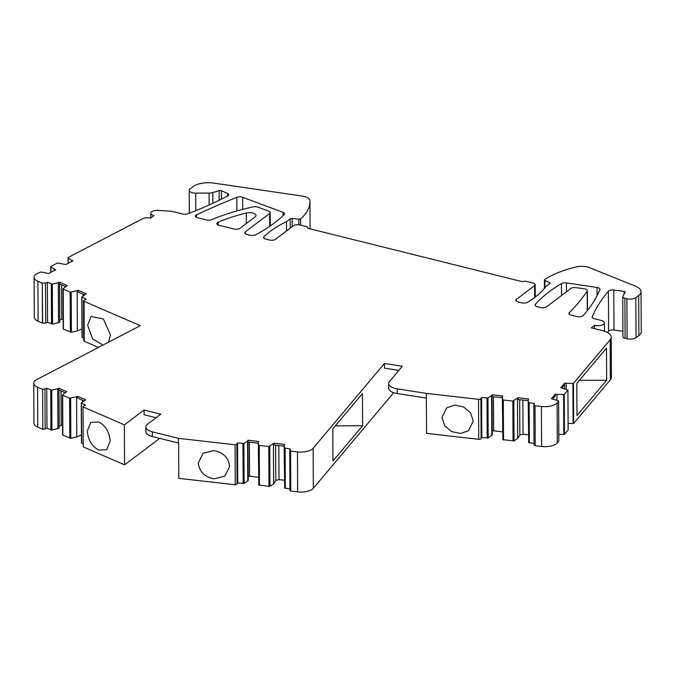 <?xml version="1.0" encoding="UTF-8"?>
<svg xmlns="http://www.w3.org/2000/svg" width="675" height="675" viewBox="0 0 675 675"><rect width="100%" height="100%" fill="white"/><g stroke="black" fill="none" stroke-linecap="round" stroke-linejoin="round"><path stroke-width="1.01" d="M398.832 370.415L384.463 368.17L384.438 363.471L402.325 366.255L389.458 381.569A13.07 5.695 179.7 0 0 388.657 383.552A13.07 5.695 179.7 0 0 397.212 388.842L426.338 393.382L426.541 433.375L478.727 439.315L478.516 399.33A2.177 0.945 -0.3 0 0 480.912 398.63L481.596 397.524L481.807 437.518L488.16 437.974L492.286 434.776L492.075 394.791L491.619 395.525L491.83 435.51M478.727 439.315A2.177 0.945 -0.3 0 0 481.123 438.615L481.807 437.518M556.934 400.309L556.909 394.428L555.272 394.175L551.416 398.731L558.301 400.773M556.909 394.428L564.233 394.411L567.928 390.023L560.722 387.745L564.578 383.198L573.429 383.476L610.149 339.787L610.36 379.78A17.423 7.585 179.7 0 0 611.423 377.139L611.221 337.146A17.423 7.585 179.7 0 1 610.149 339.787M68.091 257.504L142.543 218.776A6.446 2.81 179.7 0 1 150.702 218.126L153.984 215.654A6.531 2.843 179.7 0 1 150.787 213.224A6.531 2.843 179.7 0 1 158.422 210.381L171.83 211.317L182.748 214.034A4.354 1.898 179.7 0 0 187.785 213.815A348.435 151.774 179.7 0 0 227.694 195.969A4.354 1.898 179.7 0 0 228.707 194.746A4.354 1.898 179.7 0 0 228.479 194.147A4.354 1.898 179.7 0 0 227.483 193.438L221.358 190.713A1.738 0.759 179.7 0 0 219.113 190.628L212.828 192.561A6.531 2.843 179.7 0 1 209.073 193.084L195.725 193.126A6.531 2.843 179.7 0 1 192.459 192.755A6.531 2.843 179.7 0 1 189.211 190.316A6.531 2.843 179.7 0 1 190.097 188.873L193.16 186.562A17.423 7.585 179.7 0 1 213.924 183.119L302.29 196.071A11.323 4.936 179.7 0 1 309.901 200.543A87.109 37.943 179.7 0 1 309.943 201.639A87.109 37.943 179.7 0 1 300.62 218.843A1.51 0.658 179.7 0 1 298.89 219.198L292.123 218.481A1.738 0.759 179.7 0 0 290.191 218.843L286.47 221.645A130.663 56.911 179.7 0 0 263.942 236.672A4.354 1.898 179.7 0 0 263.562 237.457A4.354 1.898 179.7 0 0 265.731 239.085L269.494 240.022A4.354 1.898 179.7 0 0 275.451 239.313L293.617 225.619A4.354 1.898 179.7 0 1 299.573 224.91L307.1 226.783L308.045 228.336L521.91 281.593L525.487 281.171L533.014 283.044A4.354 1.898 179.7 0 1 535.182 284.673A4.354 1.898 179.7 0 1 534.592 285.626L516.426 299.32A4.354 1.898 179.7 0 0 515.835 300.282A4.354 1.898 179.7 0 0 517.995 301.902L521.767 302.847A4.354 1.898 179.7 0 0 527.47 302.299A130.663 56.911 179.7 0 0 546.117 286.301L549.838 283.5A1.738 0.759 179.7 0 0 550.074 283.12A1.738 0.759 179.7 0 0 549.593 282.597L544.885 280.479A1.738 0.759 179.7 0 1 544.404 279.956A1.738 0.759 179.7 0 1 544.691 279.534A87.109 37.943 179.7 0 1 576.433 266.912A11.323 4.936 179.7 0 1 589.461 267.621L635.521 286.183A17.423 7.585 179.7 0 1 641.039 291.684A17.423 7.585 179.7 0 1 638.677 295.532L635.833 297.675A6.531 2.843 179.7 0 1 626.906 298.738L624.898 298.24A4.354 1.898 179.7 0 1 622.73 296.612A4.354 1.898 179.7 0 1 622.882 296.114L625.236 292.334A1.738 0.759 179.7 0 0 625.295 292.132A1.738 0.759 179.7 0 0 624.08 291.414L613.803 290.048A4.354 1.898 179.7 0 0 608.411 291.212A348.435 151.774 179.7 0 0 592.27 316.752A4.354 1.898 179.7 0 0 592.194 317.098A4.354 1.898 179.7 0 0 594.363 318.727L601.138 320.414A6.531 2.843 179.7 0 1 604.387 322.852A6.531 2.843 179.7 0 1 603.501 324.295A6.531 2.843 179.7 0 1 594.574 325.367L591.292 327.839L602.556 330.64A17.423 7.585 179.7 0 1 611.221 337.146M68.175 263.317L68.141 257.858L71.677 260.322L71.677 261.495M50.802 266.498L57.51 263.005L65.838 264.532L73.01 260.803L71.677 260.322M50.887 272.303L50.861 266.844L55.721 269.789L48.558 273.518L41.023 271.957L37.176 273.577A13.07 5.695 179.7 0 0 34.096 277.282L34.307 317.267A13.07 5.695 179.7 0 0 38.104 321.249L42.491 323.156L42.28 283.163L37.893 281.264A13.07 5.695 179.7 0 1 34.096 277.282M42.432 283.095L45.512 283.087L47.368 282.285L47.579 322.27L45.723 323.08L42.643 323.089L42.28 283.163M47.368 282.285L52.321 284.065L58.303 282.724L58.506 322.718L59.746 322.177L59.771 319.899L63.112 319.013M63.053 288.731L63.205 289.178L63.053 288.731L67.357 285.593L59.535 282.184L58.303 282.724M81.97 328.911L77.363 330.927L71.381 332.26L63.416 329.164L63.205 289.178L70.166 292.207L78.393 290.393L86.206 293.802L81.903 296.941L85.995 299.101L83.497 300.586L84.037 301.286L140.265 325.688L36.83 379.493A13.07 5.695 179.7 0 0 33.75 383.189L33.961 423.174A13.07 5.695 179.7 0 0 37.758 427.157L42.787 429.342L46.988 428.313L51.95 430.093L59.155 428.212L59.172 425.933L62.547 425.048M81.903 296.941L82.266 337.373L83.692 337.989M42.787 429.342L42.576 389.357L37.547 387.172A13.07 5.695 179.7 0 1 33.75 383.189M42.576 389.357L46.777 388.327L51.739 390.108L57.713 388.766L57.923 428.752M62.48 394.765L62.64 395.212L62.48 394.765L66.774 391.618L58.944 388.226L57.713 388.766M81.43 434.919L76.798 436.944L70.824 438.286L62.851 435.198L62.64 395.212L69.609 398.233L77.828 396.419L85.657 399.819L81.363 402.967L85.463 405.118L83.616 405.928L83.118 406.949L124.369 424.853L144.053 410.029L144.079 414.728L156.085 417.724M81.363 402.967L81.734 443.391L83.168 444.015M83.329 446.943L82.966 406.603L83.329 446.943L124.58 464.839L124.369 424.853M235.069 444.783L236.858 444.091L237.541 442.986L237.752 482.979L237.068 484.076L235.271 484.777L235.069 444.783L178.419 438.337L152.364 431.848A13.07 5.695 179.7 0 1 145.859 426.963A13.07 5.695 179.7 0 1 147.631 424.086L160.768 414.188L144.053 410.029M237.541 442.986L243.903 443.441L247.565 440.986L247.776 480.971L248.231 480.237L248.02 440.252L247.565 440.986M284.318 480.22L278.994 479.613L275.788 480.431L273.628 483.916L269.958 486.371L258.82 485.106L258.28 442.201L258.736 441.467L248.02 440.252M258.28 442.201L258.609 445.112L259.251 445.458L268.793 446.546L273.873 443.188L284.588 444.412L284.133 445.146L284.462 448.057L290.512 449.018L289.752 450.368L289.955 490.362L290.782 491.096L290.579 451.111L289.82 450.115M384.438 363.471L313.141 448.293A13.07 5.695 179.7 0 1 297.456 451.896L290.579 451.111M426.33 393.39L478.516 399.33M481.596 397.524L487.958 397.98L491.619 395.525M528.373 434.767L523.058 434.16L519.843 434.978L517.674 438.463L514.013 440.918L502.875 439.644L502.335 396.748L502.791 396.014L492.075 394.791M502.335 396.748L502.664 399.659L503.305 400.005L512.848 401.093L517.928 397.735L528.643 398.959L528.188 399.693L528.517 402.604L534.558 403.566L533.798 404.924L534.001 444.909L535.233 445.753L541.628 446.487A13.07 5.695 179.7 0 0 557.314 442.884L558.833 441.079L558.63 401.085L557.103 402.899A13.07 5.695 179.7 0 1 541.417 406.493L541.628 446.487M533.874 404.671L535.022 405.768L541.417 406.493M218.97 225.247A4.354 1.898 179.7 0 1 216.802 223.619A4.354 1.898 179.7 0 1 218.118 222.252A130.663 56.911 179.7 0 1 246.282 213.022A6.531 2.843 179.7 0 1 255.977 215.468A6.531 2.843 179.7 0 1 255.091 216.903L239.979 228.285A4.354 1.898 179.7 0 1 234.031 229.002L218.97 225.247M569.278 312.744A4.354 1.898 179.7 0 0 568.924 313.504A4.354 1.898 179.7 0 0 571.092 315.124L576.872 316.567A4.354 1.898 179.7 0 0 583.116 315.596A312.188 135.987 179.7 0 0 599.889 289.583A4.354 1.898 179.7 0 0 599.957 289.246A4.354 1.898 179.7 0 0 597.054 287.474L566.409 282.884A4.354 1.898 179.7 0 0 561.448 283.567A204.955 89.277 179.7 0 0 535.351 304.374A4.354 1.898 179.7 0 0 535.056 305.066A4.354 1.898 179.7 0 0 537.224 306.695L540.591 307.53A4.354 1.898 179.7 0 0 546.548 306.821L570.847 288.512A4.354 1.898 179.7 0 1 576.02 287.651L584.423 288.866A4.354 1.898 179.7 0 1 587.368 290.638A4.354 1.898 179.7 0 1 587.191 291.187A435.544 189.717 179.7 0 1 578.154 303.058A435.544 189.717 179.7 0 1 569.278 312.744L569.287 314.255M245.329 231.812A4.354 1.898 179.7 0 0 244.738 232.774A4.354 1.898 179.7 0 0 246.898 234.402L250.222 235.229A4.354 1.898 179.7 0 0 255.783 234.765A204.955 89.277 179.7 0 0 284.234 214.549A4.354 1.898 179.7 0 0 284.614 213.773A4.354 1.898 179.7 0 0 283.103 212.347L242.612 197.294A4.354 1.898 179.7 0 0 236.849 197.353A658.64 286.892 179.7 0 0 196.585 214.802A4.354 1.898 179.7 0 0 195.412 216.101A4.354 1.898 179.7 0 0 197.581 217.73L206.575 219.966A4.354 1.898 179.7 0 0 211.815 219.662A139.371 60.708 179.7 0 1 223.476 215.156A174.218 75.887 179.7 0 1 253.125 206.871A4.354 1.898 179.7 0 1 257.918 207.107L268.701 211.115A4.354 1.898 179.7 0 1 270.211 212.541A4.354 1.898 179.7 0 1 269.62 213.502L245.329 231.812L245.337 233.727M473.276 421.065L468.509 430.701L460.553 433.485L451.685 431.637L444.673 425.697L441.948 417.496L446.715 407.86L454.68 405.084L463.548 406.924L470.559 412.864L473.276 421.065M159.713 438.37L124.58 464.839M81.574 442.952L81.734 443.391L81.574 442.952M84.037 301.286L84.248 341.28L98.449 347.439M83.497 300.586L83.708 340.571L84.248 341.196M82.114 336.935L82.266 337.373L82.114 336.935M47.579 322.27L52.532 324.051L58.506 322.718M641.039 291.684L641.25 331.678A17.423 7.585 179.7 0 1 638.888 335.517L636.044 337.66A6.531 2.843 179.7 0 1 627.109 338.732L625.109 338.234A4.354 1.898 179.7 0 1 622.941 336.606L622.73 296.612M607.525 332.505A348.435 151.774 179.7 0 1 608.614 331.206A4.354 1.898 179.7 0 1 614.014 330.033L622.915 331.223M568.097 423.461L573.64 423.461L610.36 379.78M558.799 434.447L564.443 434.405L568.131 430.017L567.928 390.023M528.188 399.693L528.727 442.597L534.001 443.467M502.521 431.823L493.627 430.802L492.269 431.148M313.141 448.293L313.352 488.287L393.685 392.698M313.352 488.287A13.07 5.695 179.7 0 1 297.667 491.881L290.782 491.096M284.133 445.146L284.673 488.05L289.946 488.919M258.466 477.276L249.573 476.263L248.206 476.609M237.752 482.979L244.114 483.427L247.776 480.971M235.271 484.777L178.799 478.347L178.613 443.062L152.39 436.548A13.07 5.695 179.7 0 1 145.884 431.671L145.859 426.963M552.741 398.933L555.28 395.938L555.272 394.175M564.443 434.405L564.233 394.411M564.578 383.198L564.595 384.961L562.047 387.956M564.595 384.961L564.612 388.775M566.215 383.451L566.249 389.332M573.64 423.461L573.429 383.476M606.648 380.244L606.479 348.098L576.804 383.408L576.973 415.555L606.648 380.244L579.386 380.329M594.574 325.367L594.591 328.657M286.47 221.645L286.521 230.968M54.397 270.481L54.388 269.308M59.535 282.184L59.746 322.177M65.585 286.58L59.543 283.947M77.363 330.927L77.153 290.933M83.067 295.954L83.059 294.19M84.442 294.789L78.401 292.157L78.393 290.393M103.013 345.068L92.644 338.934L87.615 325.139L91.083 316.482L103.368 318.963L110.498 335.07L108.523 342.2M46.777 388.327L46.988 428.313M58.944 388.226L59.155 428.212M65.011 392.614L58.953 389.99M76.798 436.944L76.596 396.959M82.502 401.996L82.493 400.207M83.894 400.807L77.836 398.183L77.828 396.419M87.294 431.055C88.104 440.066 91.943 446.428 98.812 450.141L106.718 449.651L110.185 440.994C109.375 431.983 105.536 425.621 98.668 421.909L90.771 422.398L87.294 431.055M178.419 438.337L178.445 443.036M214.034 478.828C204.626 477.031 199.387 471.732 198.29 462.932L203.057 453.296L213.882 450.605C223.282 452.402 228.53 457.701 229.627 466.501L224.851 476.137L214.034 478.828M258.289 443.18L248.029 442.015M273.628 483.916L273.417 443.922M275.788 480.431L275.602 445.154M284.141 446.124L273.881 444.96L273.873 443.188M332.961 461.008L362.585 425.765L362.416 393.618L332.792 428.861L332.961 461.008M397.212 388.842L397.238 393.55A13.07 5.695 179.7 0 1 388.673 388.252L388.657 383.552M397.238 393.55L426.355 398.081M502.343 397.727L492.083 396.554M517.674 438.463L517.472 398.469M519.843 434.978L519.666 399.701M528.188 400.672L517.936 399.499L517.928 397.735M535.233 445.753L535.022 405.768M61.003 390.876L61.18 425.056M58.987 389.998L59.172 425.933M61.602 284.85L61.779 319.022M59.586 283.964L59.771 319.899M562.427 387.509L562.435 388.032M522.872 400.064L523.058 434.16M493.45 396.714L493.627 430.802M278.817 445.517L278.994 479.613M249.396 442.167L249.573 476.263M335.332 425.841L362.585 425.765M481.123 438.615L480.912 398.63M486.996 398.14L487.207 438.134M563.802 434.514L563.591 394.521M573.117 423.529L572.906 383.543M592.27 316.752L592.27 317.452M608.411 291.212L608.614 331.206M613.803 290.048L614.014 330.033M624.08 291.414L624.088 294.173M624.898 298.24L625.109 338.234M626.906 298.738L627.109 338.732M635.833 297.675L636.044 337.66M638.677 295.532L638.888 335.517M544.885 280.479L544.928 287.837M549.593 282.597L549.602 283.686M516.426 299.32L516.434 301.236M534.592 285.626L534.651 297.481M263.942 236.672L263.95 238.241M290.191 218.843L290.242 228.167M292.123 218.481L292.165 226.716M298.89 219.198L298.924 224.783M300.62 218.843L300.645 225.18M195.725 193.126L195.818 210.659M209.073 193.084L209.132 204.989M212.828 192.561L212.878 203.285M219.113 190.628L219.164 200.298M221.358 190.713L221.4 199.193M227.483 193.438L227.492 196.079M37.893 281.264L38.104 321.249M45.723 323.08L45.512 283.087M51.519 323.983L51.308 283.998M52.532 324.051L52.321 284.065M70.369 332.193L70.166 292.207M71.381 332.26L71.17 292.275M37.547 387.172L37.758 427.157M45.141 429.123L44.93 389.137M50.937 430.026L50.726 390.04M51.95 430.093L51.739 390.108M69.82 438.227L69.609 398.233M70.824 438.286L70.622 398.301M152.364 431.848L152.39 436.548M237.068 484.076L236.858 444.091M243.152 483.587L242.941 443.602M244.114 483.427L243.903 443.441M258.82 485.106L258.609 445.112M259.462 485.452L259.251 445.458M269.004 486.532L268.793 446.546M269.958 486.371L269.755 446.386M284.673 488.05L284.462 448.057M285.314 488.388L285.103 448.403M297.456 451.896L297.667 491.881M488.16 437.974L487.958 397.98M502.875 439.644L502.664 399.659M503.516 439.99L503.305 400.005M513.059 441.079L512.848 401.093M514.013 440.918L513.802 400.925M528.727 442.597L528.517 402.604M529.369 442.943L529.158 402.95M557.103 402.899L557.314 442.884M218.118 222.252L218.126 224.977M246.282 213.022L246.341 223.501M587.191 291.187L587.292 310.66M535.351 304.374L535.359 305.758M561.448 283.567L561.516 295.54M566.409 282.884L566.452 291.819M597.054 287.474L597.097 295.658M196.585 214.802L196.594 217.392M236.849 197.353L236.917 210.946M242.612 197.294L242.679 209.377M283.103 212.347L283.12 215.62M269.62 213.502L269.688 226.344M604.387 322.852L604.437 331.189M544.404 279.956L544.447 288.419M535.182 284.673L535.25 297.034M309.943 201.639L310.087 228.842M189.211 190.316L189.338 213.216M150.787 213.224L150.812 218.042M68.048 263.385L68.015 257.656M50.76 272.371L50.735 266.642M63.172 328.894L62.961 288.908M82.013 337.103L81.81 297.118M62.598 434.928L62.395 394.942M81.481 443.129L81.27 403.135M558.841 441.053L558.63 401.068M587.368 290.638L587.478 310.433M270.211 212.541L270.287 225.939"/></g></svg>
